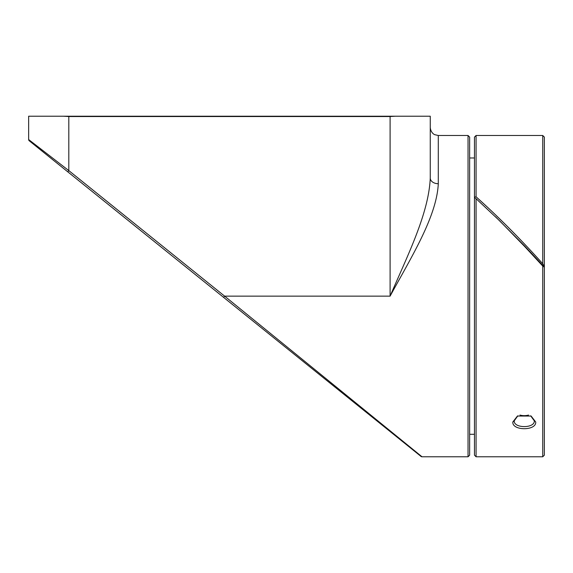 <?xml version="1.0" encoding="UTF-8"?>
<svg xmlns="http://www.w3.org/2000/svg" width="573" height="573" viewBox="0 0 573 573"><rect width="100%" height="100%" fill="white"/><g stroke="black" fill="none" stroke-linecap="round" stroke-linejoin="round"><path stroke-width="0.86" d="M535.726 422.022C536.428 430.932 512.097 430.925 512.814 422.015L517.426 416.041L531.114 416.041L535.726 422.022M517.863 415.833L514.232 420.826C513.594 428.511 534.924 428.525 534.308 420.833L530.677 415.833M476.077 196.811L474.473 197.126L474.473 137.097L476.077 135.493L476.077 196.811C498.295 216.709 520.52 239.02 542.746 263.738L542.746 135.493L544.35 137.097L544.35 455.177L542.746 456.781L542.746 266.058L524.675 246.519L499.57 220.741L476.077 198.681L476.077 456.781L474.473 455.177L474.473 197.527L476.077 198.681M542.746 263.738L544.35 266.703M474.473 197.126L474.473 197.599M544.35 267.204L542.746 266.058M528.557 415.067A10.042 6.239 0 0 1 519.983 415.067M495.588 216.838L524.675 246.046L544.35 267.032M223.613 297.387L224.623 296.141L422.022 456.781A1.604 1.604 0 0 1 421.019 456.43L29.252 140.793A1.604 1.604 0 0 1 28.65 139.547L28.65 116.219L430.259 116.219L430.259 178.088A8.029 5.623 180 0 0 438.295 183.711C436.698 216.752 411.178 257.313 390.098 296.141C407.482 255.608 428.754 213.579 430.259 178.088M468.041 135.493L469.652 137.097L469.652 455.177L468.041 456.781L468.041 135.493L438.295 135.493L438.295 183.711M29.252 140.793A1.604 1.604 0 0 1 28.65 139.547L68.81 170.604L224.623 296.141L390.098 296.141L390.098 116.534L68.81 116.534L68.81 170.604L67.8 171.857M390.098 116.534L395.42 116.219M63.488 116.219L68.81 116.534M512.814 422.015L514.232 420.826M542.746 135.493L476.077 135.493M542.746 456.781L476.077 456.781M422.022 456.781L468.041 456.781M469.652 434.291L474.473 434.291M469.652 157.983L474.473 157.983M438.295 135.493L434.757 134.676C434.864 134.841 430.774 133.144 430.259 127.464"/></g></svg>
